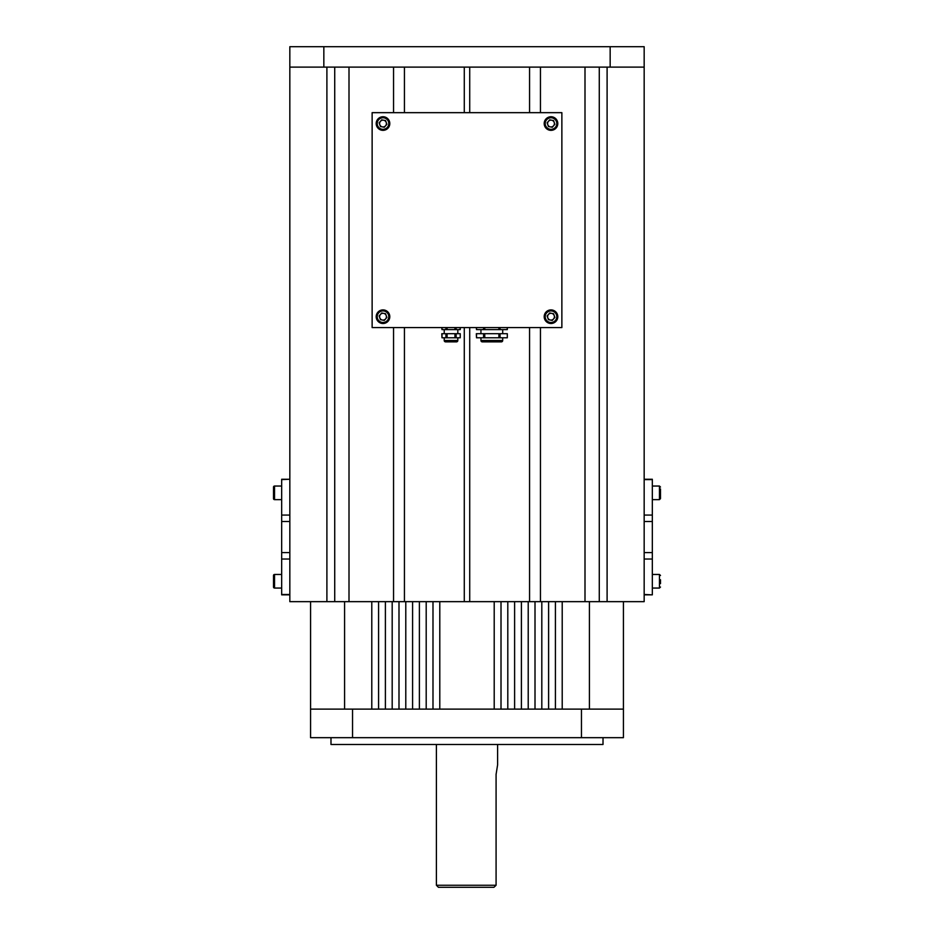 <?xml version="1.0" encoding="UTF-8"?>
<svg xmlns="http://www.w3.org/2000/svg" width="934" height="934" viewBox="0 0 934 934"><rect width="100%" height="100%" fill="white"/><g stroke="black" fill="none" stroke-linecap="round" stroke-linejoin="round"><path stroke-width="1.4" d="M493.934 887.3L496.082 885.257L493.934 887.3L438.431 887.3L436.4 885.257L496.082 885.257L496.082 774.403L497.6 764.888L496.082 774.403M603.014 737.673L603.014 744.48L330.986 744.48L330.986 737.673M352.538 709.116L581.462 709.116L581.462 737.673L352.538 737.673L352.538 709.116L310.578 709.116L310.578 737.673L352.538 737.673M581.462 737.673L623.422 737.673L623.422 709.116L581.462 709.116M281.671 479.609L289.832 479.247L281.671 479.247L281.671 594.853L289.832 594.853L289.832 46.7L610.159 46.7L610.159 67.108L323.841 67.108L323.841 46.7M652.329 594.491L652.329 479.247L644.168 479.247L644.168 594.853L652.329 594.853L644.168 594.491L644.168 601.659L607.1 601.659L607.1 67.108L599.278 67.108L599.278 601.659L607.1 601.659M660.49 579.757L660.49 583.645M660.49 488.949L660.49 498.628L659.462 499.643L659.462 486.042L660.49 487.058M660.49 491.342L660.49 495.055M273.51 498.628L273.51 487.058A1.016 1.016 0 0 1 274.538 486.042L274.538 499.643A1.016 1.016 0 0 1 273.51 498.628L273.51 496.771M281.671 486.042L274.538 486.042M281.671 499.643L274.538 499.643M273.51 487.058L273.51 490.875M273.51 587.042L273.51 575.472A1.016 1.016 0 0 1 274.538 574.457L274.538 588.058A1.016 1.016 0 0 1 273.51 587.042M281.671 574.457L274.538 574.457M281.671 588.058L274.538 588.058M323.841 67.108L289.832 67.108M652.329 479.609L644.168 479.609L644.168 46.7L610.159 46.7M644.168 67.108L610.159 67.108M480.94 337.781L480.94 340.501A1.366 1.366 0 0 0 482.306 341.867L501.348 341.867A1.366 1.366 0 0 0 502.702 340.501L502.702 337.781M476.515 327.577L476.515 329.62L476.328 327.577M502.702 333.707L502.702 329.62M480.94 333.707L480.94 329.62M476.515 333.707L476.515 337.781L476.328 333.707L507.314 333.707L507.314 337.781L498.896 337.781L498.896 333.707M484.758 333.707L484.758 337.781L498.896 337.781M476.515 337.781L483.578 337.781L483.578 333.707M484.758 337.781L483.578 337.781M500.064 327.577L500.064 329.62L507.314 329.62L507.139 327.577M500.064 329.62L498.896 329.62L498.896 327.577M484.758 327.577L484.758 329.62L498.896 329.62M484.758 329.62L483.578 329.62L483.578 327.577M476.515 329.62L483.578 329.62M557.68 317.957A6.807 6.807 0 0 1 549.729 323.386A6.807 6.807 0 0 1 544.312 315.435A6.807 6.807 0 0 1 552.251 310.018A6.807 6.807 0 0 1 557.68 317.957M548.41 314.478A3.397 3.397 0 0 0 550.359 320.035A3.397 3.397 0 0 0 554.201 315.575A3.397 3.397 0 0 0 548.41 314.478M553.558 313.719L554.854 317.432L552.286 320.409L548.433 319.673L547.137 315.972L549.694 312.995L553.558 313.719M557.68 124.817A6.807 6.807 0 0 1 549.729 130.235A6.807 6.807 0 0 1 544.312 122.284A6.807 6.807 0 0 1 552.251 116.867A6.807 6.807 0 0 1 557.68 124.817M548.41 121.338A3.397 3.397 0 0 0 550.359 126.896A3.397 3.397 0 0 0 554.201 122.424A3.397 3.397 0 0 0 548.41 121.338M553.558 120.579L554.854 124.28L552.286 127.257L548.433 126.522L547.137 122.821L549.694 119.844L553.558 120.579M444.222 337.781L444.222 340.501A1.366 1.366 0 0 0 445.576 341.867L456.457 341.867A1.366 1.366 0 0 0 457.823 340.501L457.823 337.781M441.992 327.577L441.992 329.62L441.805 327.577M457.823 333.707L457.823 329.62M444.222 333.707L444.222 329.62M441.992 333.707L441.992 337.781L441.805 333.707L460.228 333.707L460.228 337.781L454.94 337.781L454.94 333.707M447.094 333.707L447.094 337.781L454.94 337.781M441.992 337.781L445.915 337.781L445.915 333.707M447.094 337.781L445.915 337.781M456.119 327.577L456.119 329.62L460.228 329.62L460.053 327.577M456.119 329.62L454.94 329.62L454.94 327.577M447.094 327.577L447.094 329.62L454.94 329.62M447.094 329.62L445.915 329.62L445.915 327.577M441.992 329.62L445.915 329.62M281.671 594.491L289.832 594.491L289.832 601.659L599.278 601.659M326.9 601.659L326.9 67.108L334.722 67.108L334.722 601.659M349.001 601.659L349.001 67.108L393.553 67.108L393.553 112.664M404.434 112.664L404.434 67.108L464.28 67.108L464.28 112.664M469.72 112.664L469.72 67.108L529.566 67.108L529.566 112.664M540.447 112.664L540.447 67.108L584.999 67.108L584.999 601.659M540.447 327.577L540.447 601.659M529.566 601.659L529.566 327.577M469.72 601.659L469.72 327.577M464.28 327.577L464.28 601.659M404.434 601.659L404.434 327.577M393.553 327.577L393.553 601.659M389.688 317.957A6.807 6.807 0 0 1 381.749 323.386A6.807 6.807 0 0 1 376.32 315.435A6.807 6.807 0 0 1 384.271 310.018A6.807 6.807 0 0 1 389.688 317.957M380.43 314.478A3.397 3.397 0 0 0 382.38 320.035A3.397 3.397 0 0 0 386.221 315.575A3.397 3.397 0 0 0 380.43 314.478M385.567 313.719L386.863 317.432L384.306 320.409L380.442 319.673L379.146 315.972L381.714 312.995L385.567 313.719M562.21 601.659L562.21 709.116L555.415 709.116L555.415 601.659M548.608 601.659L548.608 709.116L541.813 709.116L541.813 601.659M535.007 601.659L535.007 709.116L528.212 709.116L528.212 601.659M521.406 601.659L521.406 709.116L514.611 709.116L514.611 601.659M507.804 601.659L507.804 709.116L501.009 709.116L501.009 601.659M494.203 601.659L494.203 709.116L439.797 709.116L439.797 601.659M432.991 601.659L432.991 709.116L426.196 709.116L426.196 601.659M419.389 601.659L419.389 709.116L412.594 709.116L412.594 601.659M405.788 601.659L405.788 709.116L398.993 709.116L398.993 601.659M392.187 601.659L392.187 709.116L385.392 709.116L385.392 601.659M378.585 601.659L378.585 709.116L371.79 709.116L371.79 601.659M623.422 601.659L623.422 709.116M310.578 709.116L310.578 601.659M344.588 709.116L344.588 601.659M589.412 601.659L589.412 709.116M372.129 112.664L372.129 327.577L561.871 327.577L561.871 112.664L372.129 112.664M389.688 124.817A6.807 6.807 0 0 1 381.749 130.235A6.807 6.807 0 0 1 376.32 122.284A6.807 6.807 0 0 1 384.271 116.867A6.807 6.807 0 0 1 389.688 124.817M380.43 121.338A3.397 3.397 0 0 0 382.38 126.896A3.397 3.397 0 0 0 386.221 122.424A3.397 3.397 0 0 0 380.43 121.338M385.567 120.579L386.863 124.28L384.306 127.257L380.442 126.522L379.146 122.821L381.714 119.844L385.567 120.579M281.671 559.034L289.832 559.034M281.671 552.601L289.832 552.601M281.671 521.499L289.832 521.499M281.671 515.066L289.832 515.066M652.329 515.066L644.168 515.066M652.329 521.499L644.168 521.499M652.329 552.601L644.168 552.601M652.329 559.034L644.168 559.034M652.329 588.058L659.462 588.058L659.462 574.457L660.49 575.472M480.94 340.501L502.702 340.501M500.064 333.707L500.064 337.781M545.316 315.622A5.779 5.779 0 0 0 549.916 322.382A5.779 5.779 0 0 0 556.676 317.77A5.779 5.779 0 0 0 552.064 311.022A5.779 5.779 0 0 0 545.316 315.622M545.316 122.482A5.779 5.779 0 0 0 549.916 129.231A5.779 5.779 0 0 0 556.676 124.631A5.779 5.779 0 0 0 552.064 117.871A5.779 5.779 0 0 0 545.316 122.482M444.222 340.501L457.823 340.501M456.119 333.707L456.119 337.781M377.324 315.622A5.779 5.779 0 0 0 381.936 322.382A5.779 5.779 0 0 0 388.684 317.77A5.779 5.779 0 0 0 384.084 311.022A5.779 5.779 0 0 0 377.324 315.622M377.324 122.482A5.779 5.779 0 0 0 381.936 129.231A5.779 5.779 0 0 0 388.684 124.631A5.779 5.779 0 0 0 384.084 117.871A5.779 5.779 0 0 0 377.324 122.482M497.6 764.888L497.6 744.48M436.4 885.257L436.4 744.48M652.329 574.457L659.462 574.457M659.462 588.058L660.49 587.042M652.329 486.042L659.462 486.042M652.329 499.643L659.462 499.643M507.314 337.781L507.314 333.707M507.314 329.62L507.314 327.577M460.228 337.781L460.228 333.707M460.228 329.62L460.228 327.577"/></g></svg>
